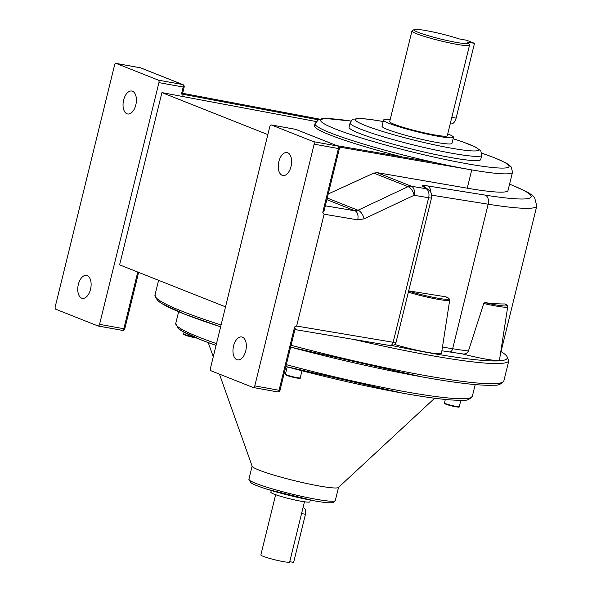 <?xml version="1.0" encoding="UTF-8"?>
<svg xmlns="http://www.w3.org/2000/svg" width="592" height="592" viewBox="0 0 592 592"><rect width="100%" height="100%" fill="white"/><g stroke="black" fill="none" stroke-linecap="round" stroke-linejoin="round"><path stroke-width="0.89" d="M462.485 353.905A32.338 2.99 -166.2 0 0 499.507 359.936L507.721 306.745A27.624 2.553 -166.2 0 1 495.349 305.909A27.624 2.553 -166.2 0 1 483.753 303.481L484.87 302.653A26.573 2.457 13.8 0 0 495.023 304.754A26.573 2.457 13.8 0 0 504.695 303.948A142.998 13.209 -166.2 0 1 484.87 302.653M236.889 359.684A11.655 6.468 100.2 0 1 233.411 346.631A11.655 6.468 100.2 0 1 241.728 336.952A11.655 6.468 100.2 0 1 242.424 337.151A11.655 6.468 100.2 0 1 245.895 350.205A11.655 6.468 100.2 0 1 237.584 359.884A11.655 6.468 100.2 0 1 236.889 359.684M282.169 175.313A11.655 6.468 100.2 0 1 278.699 162.26A11.655 6.468 100.2 0 1 287.009 152.581A11.655 6.468 100.2 0 1 287.705 152.78A11.655 6.468 100.2 0 1 291.183 165.834A11.655 6.468 100.2 0 1 282.865 175.513A11.655 6.468 100.2 0 1 282.169 175.313M87.202 275.606A11.655 6.468 -79.8 0 0 86.506 275.406A11.655 6.468 -79.8 0 0 78.196 285.085A11.655 6.468 -79.8 0 0 81.666 298.139A11.655 6.468 -79.8 0 0 82.362 298.338A11.655 6.468 -79.8 0 0 90.68 288.659A11.655 6.468 -79.8 0 0 87.202 275.606M132.49 91.242A11.655 6.468 -79.8 0 0 131.794 91.042A11.655 6.468 -79.8 0 0 123.476 100.721A11.655 6.468 -79.8 0 0 126.954 113.775A11.655 6.468 -79.8 0 0 127.65 113.975A11.655 6.468 -79.8 0 0 135.96 104.296A11.655 6.468 -79.8 0 0 132.49 91.242M339.149 147.038L471.75 169.904A101.683 9.391 -166.2 0 1 466.97 169.06A101.683 9.391 -166.2 0 1 434.994 162.571A101.683 9.391 -166.2 0 1 315.003 123.706L318.496 119.688L321.626 118.814L325.874 118.526L351.026 121.027M481.821 153.158L495.112 158.012L505.272 162.593L508.905 164.813L511.273 167.033L512.502 172.213L508.01 190.506A101.683 9.391 -166.2 0 1 467.258 188.189L377.074 172.642L411.388 186.251A7.629 6.305 111.6 0 0 408.029 186.672A7.629 3.781 64.8 0 1 413.793 194.08A7.629 3.781 64.8 0 1 414.097 195.293L364.065 218.862A7.629 3.781 64.8 0 0 357.99 210.241L354.978 210.804A7.629 4.766 99.5 0 1 357.686 219.854L364.065 218.862M450.357 157.45A67.791 6.26 13.8 0 0 480.711 159.559L481.762 155.267A67.791 6.26 -166.2 0 1 451.407 153.165A67.791 6.26 -166.2 0 1 383.653 136.863A67.791 6.26 -166.2 0 1 350.094 122.929L349.043 127.213A67.791 6.26 13.8 0 0 382.602 141.148A67.791 6.26 13.8 0 0 450.357 157.45M447.744 133.91A36.016 3.33 -166.2 0 1 447.966 133.999A36.016 3.33 -166.2 0 1 453.465 137.255A36.016 3.33 -166.2 0 1 427.927 134.266A36.016 3.33 -166.2 0 1 389.018 123.336A36.016 3.33 -166.2 0 1 383.52 120.08A36.016 3.33 -166.2 0 1 390.143 119.762M453.465 137.255L451.955 143.405A36.016 3.33 -166.2 0 1 426.418 140.408A36.016 3.33 -166.2 0 1 387.508 129.485A36.016 3.33 -166.2 0 1 382.01 126.222L383.52 120.08M468.272 42.905L469.478 44.881A29.659 2.738 -166.2 0 1 469.545 45.155A29.659 2.738 -166.2 0 1 448.514 42.691A29.659 2.738 -166.2 0 1 416.472 33.692A29.659 2.738 -166.2 0 1 411.943 31.006A29.659 2.738 -166.2 0 1 412.128 30.791L414.111 29.6A28.009 2.59 13.8 0 0 440.515 38.998A28.009 2.59 13.8 0 0 468.272 42.905A28.009 2.59 13.8 0 0 467.118 42.017L474.488 43.349L456.121 118.119A7.415 4.114 100.2 0 1 450.919 123.883L450.238 123.758M469.545 45.155L447.293 135.746A29.659 2.738 -166.2 0 1 426.262 133.274A29.659 2.738 -166.2 0 1 394.22 124.283A29.659 2.738 -166.2 0 1 389.691 121.589L411.943 31.006M483.753 303.481L468.427 351.019C467.058 353.498 464.964 354.43 462.145 353.816M316.084 121.523L161.919 92.611L119.606 264.853L225.53 306.848M271.417 124.971A2.116 1.177 -79.8 0 0 271.291 124.934A2.116 1.177 -79.8 0 0 269.811 126.577L210.434 368.305A2.116 1.177 -79.8 0 0 211.041 370.792L253.169 387.494A2.116 1.177 -79.8 0 0 253.302 387.531A2.116 1.177 -79.8 0 0 254.782 385.888L314.16 144.159A2.116 1.177 -79.8 0 0 313.553 141.673L337.825 146.061L295.689 129.359L271.417 124.971L313.553 141.673M474.488 43.349L466.725 40.271L459.355 38.939A28.009 2.59 13.8 0 0 431.531 31.657A28.009 2.59 13.8 0 0 414.111 29.6M161.919 92.611L267.836 134.606M318.274 119.791L181.492 94.01L183.209 87.009L158.937 82.621A2.116 1.177 -79.8 0 0 158.33 80.135L182.602 84.523L140.474 67.821L116.202 63.433L158.33 80.135M319.902 119.177L182.632 93.292M184.156 87.076A2.116 2.116 0 0 0 182.884 84.604A2.116 1.754 111.6 0 0 182.602 84.523A2.116 1.177 -79.8 0 1 183.209 87.009L184.156 87.076L182.44 94.076L181.492 94.01M182.721 96.37L183.224 94.32M116.202 63.433A2.116 1.177 -79.8 0 0 116.076 63.396A2.116 1.177 -79.8 0 0 114.589 65.039L55.219 306.76A2.116 1.177 -79.8 0 0 55.826 309.253L97.954 325.955A2.116 1.177 -79.8 0 0 98.08 325.992A2.116 1.177 -79.8 0 0 99.567 324.342L158.937 82.621M328.242 193.939L373.833 173.116L377.074 172.642M254.782 385.888L279.054 390.276L294.609 326.939L296.636 326.059L324.113 214.208L322.773 212.284L338.424 148.548L314.16 144.159M408.628 291.109A26.573 2.457 13.8 0 0 437.022 298.057A26.573 2.457 13.8 0 0 445.598 296.777L408.687 290.879M445.598 296.777L445.739 296.821C448.159 297.539 449.491 298.62 449.72 300.055A27.624 2.553 -166.2 0 1 437.347 299.212A27.624 2.553 -166.2 0 1 408.376 292.159M295.438 129.315A2.116 1.177 100.2 0 1 295.563 129.322A2.116 1.177 100.2 0 1 295.689 129.359A2.116 1.754 111.6 0 1 295.97 129.441L338.099 146.143A2.116 1.754 111.6 0 0 337.825 146.061A2.116 1.177 100.2 0 1 338.424 148.548L339.379 148.614L324.209 210.375L322.773 212.284M425.937 188.693A7.629 7.43 -52.4 0 1 428.778 190.025L425.352 187.383A7.629 7.43 127.6 0 0 422.503 186.051L425.937 188.693A7.629 4.766 99.5 0 1 428.645 197.743L414.097 195.293A7.629 4.766 99.5 0 0 411.388 186.251L425.937 188.693M336.878 145.654L434.994 162.571M402.101 156.902A101.683 9.391 -166.2 0 1 314.5 125.748L315.003 123.706M294.609 326.939L295.216 328.412L280.001 390.343L279.054 390.276A2.116 1.177 -79.8 0 1 277.567 391.919A2.116 2.116 0 0 0 280.001 390.343M449.72 300.055L441.506 353.239A32.338 2.99 -166.2 0 1 394.805 344.514M302.971 507.832L303.629 507.951A5.298 2.938 100.2 0 1 303.948 508.04A5.298 2.938 100.2 0 1 305.457 514.263L293.632 562.4L289.74 561.697M219.432 374.114L252.177 466.304A44.489 4.107 13.8 0 0 275.332 475.524A44.489 4.107 13.8 0 0 318.644 485.884A44.489 4.107 13.8 0 0 338.424 487.482L434.661 398.231M310.282 500.092L309.86 501.816A20.084 1.857 -166.2 0 1 295.615 500.144A20.084 1.857 -166.2 0 1 273.918 494.054A20.084 1.857 -166.2 0 1 270.855 492.233L271.277 490.509M304.458 501.779L289.658 562.015A14.83 1.369 -166.2 0 1 279.143 560.787A14.83 1.369 -166.2 0 1 263.122 556.288A14.83 1.369 -166.2 0 1 260.857 554.941L275.657 494.705M392.415 345.647A177.526 16.398 13.8 0 0 427.794 352.566A177.526 16.398 13.8 0 0 500.913 351.581M291.072 345.284A179.642 16.591 13.8 0 0 423.443 375.232A179.642 16.591 13.8 0 0 503.881 380.811L508.839 360.632A179.642 16.591 -166.2 0 1 428.401 355.059A179.642 16.591 -166.2 0 1 353.291 339.364M383.157 121.545A63.359 5.853 13.8 0 0 365.353 125.526A63.359 5.853 13.8 0 0 450.142 147.963A63.359 5.853 13.8 0 0 453.102 138.728L462.648 141.843L475.628 147.09L480.8 150.856L481.762 155.267M350.997 121.064A96.955 8.954 13.8 0 0 340.311 130.869A96.955 8.954 13.8 0 0 465.623 163.503A96.955 8.954 13.8 0 0 481.829 153.195M512.502 172.213A101.683 9.391 -166.2 0 1 471.75 169.904L467.258 188.189M500.847 351.241A142.998 13.209 13.8 0 0 501.283 350.538L536.781 206.009A142.998 13.209 -166.2 0 1 488.163 204.203L431.701 195.182M448.98 351.87A4.24 2.812 -80.9 0 0 449.321 351.959A4.24 2.812 -80.9 0 0 452.658 348.732L488.163 204.203A7.629 5.062 -80.9 0 0 485.159 195.101A135.368 12.506 13.8 0 0 509.564 184.179M442.453 347.104L452.658 348.732A142.998 13.209 13.8 0 0 468.427 351.019M456.121 118.119L451.814 117.342M430.776 192.341A7.629 5.062 -80.9 0 0 427.446 185.888A15.251 1.406 13.8 0 0 422.503 186.051M427.446 185.888L485.159 195.101M99.567 324.342L123.839 328.73L137.758 272.054M327.235 198.046L357.99 210.241L408.029 186.672L373.833 173.116M325.326 205.824L354.978 210.804L326.843 199.645M253.302 387.531L277.567 391.919A2.116 1.177 -79.8 0 1 277.441 391.882L253.428 387.538M296.636 326.059L393.14 342.272L428.645 197.743A7.629 0.703 13.8 0 0 431.531 197.883A7.629 7.629 0 0 0 428.778 190.025M357.686 219.854L324.113 214.208M98.08 325.992L122.352 330.38A2.116 2.116 0 0 0 124.786 328.797L123.839 328.73A2.116 1.177 100.2 0 1 122.352 330.38A2.116 1.177 100.2 0 1 122.226 330.343L98.213 326M389.625 345.439A4.24 2.649 -80.5 0 0 389.928 345.521A4.24 2.649 -80.5 0 0 393.14 342.272A7.629 0.703 13.8 0 0 396.026 342.42L431.531 197.883M140.215 67.769A2.116 1.177 100.2 0 1 140.348 67.784A2.116 1.177 100.2 0 1 140.474 67.821A2.116 1.754 111.6 0 1 140.748 67.895A2.116 2.116 0 0 0 140.348 67.784L116.076 63.396M421.83 376.845A177.526 16.398 -166.2 0 1 290.613 347.141L421.955 376.882C456.883 383.157 480.948 385.925 494.15 385.17C498.042 385.621 501.291 384.171 503.881 380.811M221.075 324.978A179.642 16.591 13.8 0 1 154.963 295.105L157.487 300.544L161.601 303.504L184.356 314.056L220.631 326.799A177.526 16.398 -166.2 0 1 156.48 298.139M286.313 364.657A152.699 14.104 13.8 0 0 403.973 391.49A152.699 14.104 13.8 0 0 472.349 396.226C469.693 399.422 466.725 400.747 463.447 400.199C452.103 400.762 431.783 398.409 402.486 393.132L285.855 366.522A150.583 13.912 -166.2 0 0 402.36 393.095M315.388 499.13A44.489 4.107 13.8 0 0 335.309 500.506L333.895 502.231L331.831 502.749C328.486 502.993 322.514 502.334 313.901 500.773L267.747 489.436C254.183 485.048 252.621 483.871 250.949 482.887L248.899 479.283A44.489 4.107 13.8 0 0 270.921 488.43A44.489 4.107 13.8 0 0 315.388 499.13M455.522 406.741C448.307 405.409 442.572 403.122 444.466 402.945A7.637 0.703 13.8 0 0 448.248 404.514A7.637 0.703 13.8 0 0 455.877 406.349A7.637 0.703 13.8 0 0 459.296 406.586C459.843 407.215 458.585 407.266 455.522 406.741A7.126 0.659 -166.2 0 1 447.522 404.758A7.126 0.659 -166.2 0 1 445.184 403.441M296.829 377.592A7.637 0.703 13.8 0 0 300.248 377.829C300.795 378.458 299.537 378.51 296.474 377.985C289.259 376.653 283.531 374.366 285.418 374.188A7.637 0.703 13.8 0 0 289.199 375.757A7.637 0.703 13.8 0 0 296.829 377.592M216.058 345.402A150.583 13.912 -166.2 0 1 177.289 326.177M313.775 500.736A42.372 3.915 -166.2 0 1 268.368 489.614A42.372 3.915 -166.2 0 1 251.252 481.333M216.058 345.417L202.175 340.326L181.855 331.046L178.185 328.464L175.765 323.38A152.699 14.104 13.8 0 0 216.494 343.626M196.041 337.869L194.761 337.662C187.546 336.323 181.811 334.036 183.705 333.858A7.637 0.703 13.8 0 0 194.191 337.085M194.724 337.647A7.126 0.659 -166.2 0 1 186.761 335.679A7.126 0.659 -166.2 0 1 184.415 334.362M296.444 377.977A7.126 0.659 -166.2 0 1 288.474 376.001A7.126 0.659 -166.2 0 1 286.136 374.684M301.565 513.553L305.457 514.263M508.839 360.632L506.397 355.267L500.95 351.493M500.751 351.892L501.283 350.538M462.833 353.949L441.891 350.775M509.586 184.082L526.473 191.586L531.29 194.553L534.598 197.558L536.781 206.009M383.557 121.589C372.694 119.621 364.546 118.6 359.122 118.518L353.69 119.17C353.024 118.8 351.826 120.058 350.094 122.929M396.026 342.42C394.309 346.194 391.993 345.891 389.928 345.521L294.934 329.559M124.786 328.797L138.639 272.401M271.291 124.934L295.563 129.322A2.116 2.116 0 0 1 295.97 129.441M339.379 148.614A2.116 2.116 0 0 0 338.099 146.143M182.884 84.604L140.748 67.895M154.963 295.105L158.597 280.312M507.721 306.745C507.958 305.805 506.989 304.88 504.798 303.97M459.296 406.586L460.842 400.288M300.248 377.829L301.979 370.777M472.349 396.226L475.206 384.585M335.309 500.506L338.535 487.386M248.899 479.283L252.125 466.163M213.268 356.769L208.243 342.62M175.765 323.38L178.629 311.74M183.705 333.858L184.082 332.312M285.418 374.188L287.216 366.885M444.466 402.945L445.325 399.459"/></g></svg>
